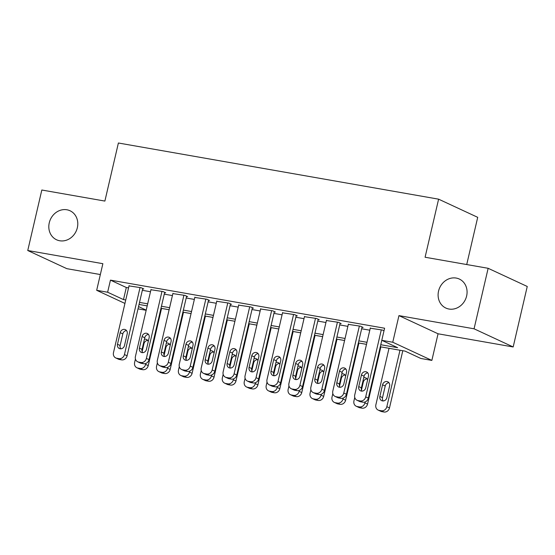 <?xml version="1.0" encoding="UTF-8"?>
<svg xmlns="http://www.w3.org/2000/svg" width="555" height="555" viewBox="0 0 555 555"><rect width="100%" height="100%" fill="white"/><g stroke="black" fill="none" stroke-linecap="round" stroke-linejoin="round"><path stroke-width="0.83" d="M77.339 227.73A15.991 14.146 114.9 0 1 56.561 239.774A15.991 14.146 114.9 0 1 49.263 222.805A15.991 14.146 114.9 0 1 70.034 210.761A15.991 14.146 114.9 0 1 77.339 227.73M466.623 296.016A15.991 14.146 114.9 0 1 445.852 308.053A15.991 14.146 114.9 0 1 438.554 291.091A15.991 14.146 114.9 0 1 459.325 279.047A15.991 14.146 114.9 0 1 466.623 296.016M146.166 310.294L138.015 308.857M466.72 264.548L477.709 217.331L438.603 199.169L118.395 143.003L104.881 201.076L41.826 190.018L27.75 250.513L66.857 268.675L100.337 274.545M438.603 199.169L425.088 257.243L488.143 268.301L527.25 286.47L513.174 346.965L474.06 328.803L398.948 315.622L392.753 342.241L431.859 360.403L420.898 358.481L405.039 351.114L380.286 346.778M398.948 315.622L438.055 333.784L513.174 346.965M438.055 333.784L431.859 360.403M488.143 268.301L474.06 328.803M142.691 288.767L143.787 288.954L141.143 287.726L129.017 285.901M164.62 292.61L165.723 292.804L163.08 291.576L150.946 289.745M186.556 296.46L187.652 296.647L185.009 295.426L172.882 293.595M208.486 300.304L209.582 300.498L206.939 299.27L194.812 297.438M230.422 304.154L231.518 304.341L228.875 303.12L216.741 301.289M252.352 307.997L253.448 308.192L250.804 306.964L238.678 305.132M274.281 311.848L275.377 312.042L272.734 310.814L260.607 308.982M296.217 315.691L297.313 315.885L294.67 314.657L282.537 312.826M318.147 319.541L319.243 319.736L316.6 318.508L304.473 316.676M340.076 323.385L341.172 323.579L338.529 322.351L326.402 320.519M362.013 327.235L363.109 327.429L360.466 326.201L348.332 324.37M380.765 344.724L397.644 347.68L381.785 340.319L384.601 328.22L110.452 280.129L126.311 287.497L128.552 287.885M142.33 290.307L150.488 291.736M164.266 294.15L172.418 295.579M186.196 298L194.347 299.429M208.125 301.844L216.283 303.273M230.061 305.694L238.213 307.123M251.991 309.537L260.142 310.973M273.927 313.388L282.079 314.817M295.857 317.231L304.008 318.667M317.786 321.081L325.938 322.51M339.722 324.925L347.874 326.361M361.652 328.775L369.803 330.204M384.004 330.794L382.395 330.045L370.268 328.213M124.937 303.432L96.674 290.307L102.869 263.687L27.75 250.513M96.674 290.307L107.635 292.228L123.494 299.596L125.735 299.984M110.452 280.129L107.635 292.228M381.785 340.319L392.753 342.241M138.542 306.582L146.201 310.141M366.508 344.357L358.357 342.928M344.579 340.513L336.427 339.084M322.649 336.663L314.491 335.234M300.713 332.82L292.561 331.39M278.783 328.969L270.632 327.54M256.854 325.126L248.696 323.697M234.918 321.276L226.766 319.846M212.988 317.432L204.837 315.996M191.059 313.582L182.9 312.153M169.122 309.739L160.971 308.302M147.193 305.888L139.041 304.459M139.52 302.406L147.672 303.835M161.45 306.249L169.601 307.678M183.379 310.099L191.53 311.528M205.315 313.943L213.467 315.372M227.245 317.793L235.396 319.222M249.174 321.636L257.326 323.072M271.111 325.487L279.262 326.916M293.04 329.33L301.192 330.766M314.969 333.18L323.128 334.609M336.906 337.024L345.057 338.46M358.835 340.874L366.987 342.303M126.311 287.497L123.494 299.596M381.299 329.857L365.703 396.881A4.995 4.419 -65.1 0 1 360.188 400.953L357.996 400.571A4.995 4.419 -65.1 0 1 357.018 400.259A4.995 4.419 -65.1 0 1 354.735 394.959L370.331 327.929M357.018 400.259L359.661 401.487A4.995 4.419 114.9 0 0 360.639 401.792L362.831 402.181A4.995 4.419 114.9 0 0 368.347 398.108L381.791 340.319M365.752 387.827A3.996 3.538 114.9 0 1 360.563 390.838A3.996 3.538 114.9 0 1 358.738 386.592L361.437 374.979A3.996 3.538 114.9 0 1 366.633 371.968A3.996 3.538 114.9 0 1 368.458 376.207L365.752 387.827M362.033 391.129A3.996 3.538 114.9 0 1 361.381 387.82L364.08 376.207A3.996 3.538 114.9 0 1 367.805 372.904M399.982 350.233L386.842 406.697A4.995 4.419 -65.1 0 1 381.327 410.769L379.134 410.388A4.995 4.419 -65.1 0 1 378.156 410.083A4.995 4.419 -65.1 0 1 375.874 404.775L389.013 348.304M402.798 350.725L389.485 407.925A4.995 4.419 114.9 0 1 383.97 411.997L381.778 411.616A4.995 4.419 114.9 0 1 380.799 411.304L378.156 410.083M388.944 382.721A3.996 3.538 -65.1 0 0 385.219 386.023L382.52 397.637A3.996 3.538 -65.1 0 0 383.172 400.946M386.897 397.644L389.596 386.03A3.996 3.538 -65.1 0 0 387.772 381.785A3.996 3.538 -65.1 0 0 382.582 384.795L379.877 396.409A3.996 3.538 -65.1 0 0 381.701 400.654A3.996 3.538 -65.1 0 0 386.897 397.644M359.369 326.007L343.767 393.037A4.995 4.419 -65.1 0 1 338.259 397.102L336.066 396.721A4.995 4.419 -65.1 0 1 335.081 396.416A4.995 4.419 -65.1 0 1 332.806 391.115L348.401 324.085M335.081 396.416L337.724 397.644A4.995 4.419 114.9 0 0 338.703 397.949L340.902 398.33A4.995 4.419 114.9 0 0 346.41 394.265L362.075 326.95M343.822 383.977A3.996 3.538 114.9 0 1 338.626 386.988A3.996 3.538 114.9 0 1 336.802 382.749L339.507 371.135A3.996 3.538 114.9 0 1 344.704 368.125A3.996 3.538 114.9 0 1 346.528 372.363L343.822 383.977M340.097 387.279A3.996 3.538 114.9 0 1 339.445 383.977L342.151 372.356A3.996 3.538 114.9 0 1 345.869 369.054M337.433 322.157L321.838 389.187A4.995 4.419 -65.1 0 1 316.322 393.259L314.13 392.878A4.995 4.419 -65.1 0 1 313.152 392.565A4.995 4.419 -65.1 0 1 310.869 387.265L326.472 320.235M313.152 392.565L315.795 393.793A4.995 4.419 114.9 0 0 316.773 394.099L318.965 394.487A4.995 4.419 114.9 0 0 324.481 390.415L340.146 323.1M321.893 380.133A3.996 3.538 114.9 0 1 316.697 383.144A3.996 3.538 114.9 0 1 314.872 378.898L317.578 367.285A3.996 3.538 114.9 0 1 322.767 364.274A3.996 3.538 114.9 0 1 324.592 368.513L321.893 380.133M318.168 383.436A3.996 3.538 114.9 0 1 317.515 380.126L320.221 368.513A3.996 3.538 114.9 0 1 323.94 365.211M315.504 318.313L299.908 385.343A4.995 4.419 -65.1 0 1 294.393 389.409L292.201 389.027A4.995 4.419 -65.1 0 1 291.222 388.722A4.995 4.419 -65.1 0 1 288.94 383.415L304.535 316.392M291.222 388.722L293.866 389.95A4.995 4.419 114.9 0 0 294.844 390.255L297.036 390.637A4.995 4.419 114.9 0 0 302.551 386.571L318.209 319.257M299.957 376.283A3.996 3.538 114.9 0 1 294.767 379.294A3.996 3.538 114.9 0 1 292.943 375.055L295.642 363.435A3.996 3.538 114.9 0 1 300.838 360.424A3.996 3.538 114.9 0 1 302.662 364.67L299.957 376.283M296.238 379.585A3.996 3.538 114.9 0 1 295.586 376.283L298.285 364.663A3.996 3.538 114.9 0 1 302.01 361.361M293.574 314.463L277.972 381.493A4.995 4.419 -65.1 0 1 272.463 385.565L270.271 385.177A4.995 4.419 -65.1 0 1 269.286 384.872A4.995 4.419 -65.1 0 1 267.01 379.571L282.606 312.541M269.286 384.872L271.929 386.1A4.995 4.419 114.9 0 0 272.907 386.405L275.107 386.793A4.995 4.419 114.9 0 0 280.615 382.721L296.28 315.406M278.027 372.44A3.996 3.538 114.9 0 1 272.831 375.451A3.996 3.538 114.9 0 1 271.006 371.205L273.712 359.591A3.996 3.538 114.9 0 1 278.908 356.581A3.996 3.538 114.9 0 1 280.733 360.819L278.027 372.44M274.302 375.742A3.996 3.538 114.9 0 1 273.65 372.433L276.355 360.819A3.996 3.538 114.9 0 1 280.074 357.517M365.121 401.938L364.912 402.854A4.995 4.419 -65.1 0 1 359.397 406.926L357.205 406.537A4.995 4.419 -65.1 0 1 356.227 406.232A4.995 4.419 -65.1 0 1 353.944 400.932L354.749 397.456M380.862 346.875L367.549 404.082A4.995 4.419 114.9 0 1 362.04 408.154L359.848 407.765A4.995 4.419 114.9 0 1 358.87 407.46L356.227 406.232M367.015 378.878A3.996 3.538 -65.1 0 0 363.289 382.18L361.458 390.047M367.583 379.96A3.996 3.538 -65.1 0 0 365.842 377.941A3.996 3.538 -65.1 0 0 363.726 377.733M343.191 398.088L342.976 399.003A4.995 4.419 -65.1 0 1 337.468 403.076L335.269 402.694A4.995 4.419 -65.1 0 1 334.29 402.382A4.995 4.419 -65.1 0 1 332.015 397.082L332.82 393.606M358.932 343.032L345.619 400.231A4.995 4.419 114.9 0 1 340.111 404.304L337.912 403.922A4.995 4.419 114.9 0 1 336.934 403.61L334.29 402.382M345.078 375.027A3.996 3.538 -65.1 0 0 341.36 378.33L339.528 386.197M345.654 376.11A3.996 3.538 -65.1 0 0 343.906 374.091A3.996 3.538 -65.1 0 0 341.797 373.89M321.262 394.244L321.047 395.16A4.995 4.419 -65.1 0 1 315.531 399.232L313.339 398.844A4.995 4.419 -65.1 0 1 312.361 398.539A4.995 4.419 -65.1 0 1 310.078 393.238L310.89 389.763M337.003 339.181L323.69 396.388A4.995 4.419 114.9 0 1 318.175 400.46L315.982 400.072A4.995 4.419 114.9 0 1 315.004 399.767L312.361 398.539M323.149 371.184A3.996 3.538 -65.1 0 0 319.423 374.486L317.599 382.353M323.725 372.266A3.996 3.538 -65.1 0 0 321.976 370.247A3.996 3.538 -65.1 0 0 319.86 370.039M299.325 390.394L299.117 391.31A4.995 4.419 -65.1 0 1 293.602 395.382L291.41 395A4.995 4.419 -65.1 0 1 290.431 394.688A4.995 4.419 -65.1 0 1 288.149 389.388L288.954 385.912M315.067 335.338L301.753 392.538A4.995 4.419 114.9 0 1 296.245 396.61L294.053 396.228A4.995 4.419 114.9 0 1 293.075 395.916L290.431 394.688M301.219 367.334A3.996 3.538 -65.1 0 0 297.494 370.636L295.662 378.503M301.788 368.416A3.996 3.538 -65.1 0 0 300.047 366.397A3.996 3.538 -65.1 0 0 297.931 366.189M271.638 310.62L256.042 377.65A4.995 4.419 -65.1 0 1 250.527 381.715L248.335 381.334A4.995 4.419 -65.1 0 1 247.357 381.028A4.995 4.419 -65.1 0 1 245.074 375.721L260.677 308.698M247.357 381.028L250 382.256A4.995 4.419 114.9 0 0 250.978 382.562L253.17 382.943A4.995 4.419 114.9 0 0 258.685 378.878L274.35 311.563M256.098 368.589A3.996 3.538 114.9 0 1 250.902 371.6A3.996 3.538 114.9 0 1 249.077 367.361L251.783 355.741A3.996 3.538 114.9 0 1 256.972 352.73A3.996 3.538 114.9 0 1 258.796 356.976L256.098 368.589M252.372 371.892A3.996 3.538 114.9 0 1 251.72 368.589L254.426 356.969A3.996 3.538 114.9 0 1 258.144 353.667M277.396 386.551L277.181 387.466A4.995 4.419 -65.1 0 1 271.673 391.539L269.473 391.15A4.995 4.419 -65.1 0 1 268.495 390.845A4.995 4.419 -65.1 0 1 266.22 385.545L267.024 382.069M293.137 331.488L279.824 388.694A4.995 4.419 114.9 0 1 274.316 392.76L272.116 392.378A4.995 4.419 114.9 0 1 271.138 392.073L268.495 390.845M279.283 363.483A3.996 3.538 -65.1 0 0 275.564 366.786L273.733 374.66M279.859 364.566A3.996 3.538 -65.1 0 0 278.111 362.554A3.996 3.538 -65.1 0 0 276.001 362.346M249.708 306.769L234.113 373.799A4.995 4.419 -65.1 0 1 228.598 377.872L226.405 377.483A4.995 4.419 -65.1 0 1 225.427 377.178A4.995 4.419 -65.1 0 1 223.145 371.878L238.74 304.848M225.427 377.178L228.07 378.406A4.995 4.419 114.9 0 0 229.049 378.711L231.241 379.1A4.995 4.419 114.9 0 0 236.756 375.027L252.414 307.713M234.161 364.746A3.996 3.538 114.9 0 1 228.972 367.757A3.996 3.538 114.9 0 1 227.148 363.511L229.846 351.898A3.996 3.538 114.9 0 1 235.042 348.887A3.996 3.538 114.9 0 1 236.867 353.126L234.161 364.746M230.443 368.048A3.996 3.538 114.9 0 1 229.791 364.739L232.489 353.126A3.996 3.538 114.9 0 1 236.215 349.823M227.779 302.926L212.176 369.956A4.995 4.419 -65.1 0 1 206.668 374.021L204.476 373.64A4.995 4.419 -65.1 0 1 203.491 373.335A4.995 4.419 -65.1 0 1 201.215 368.027L216.811 301.004M203.491 373.335L206.134 374.563A4.995 4.419 114.9 0 0 207.112 374.868L209.311 375.249A4.995 4.419 114.9 0 0 214.82 371.184L230.485 303.869M212.232 360.896A3.996 3.538 114.9 0 1 207.036 363.907A3.996 3.538 114.9 0 1 205.211 359.668L207.917 348.047A3.996 3.538 114.9 0 1 213.106 345.037A3.996 3.538 114.9 0 1 214.938 349.282L212.232 360.896M208.507 364.198A3.996 3.538 114.9 0 1 207.854 360.889L210.56 349.275A3.996 3.538 114.9 0 1 214.279 345.973M205.843 299.076L190.247 366.106A4.995 4.419 -65.1 0 1 184.732 370.178L182.54 369.79A4.995 4.419 -65.1 0 1 181.561 369.484A4.995 4.419 -65.1 0 1 179.279 364.184L194.881 297.154M181.561 369.484L184.204 370.712A4.995 4.419 114.9 0 0 185.183 371.017L187.375 371.406A4.995 4.419 114.9 0 0 192.89 367.334L208.555 300.019M190.303 357.052A3.996 3.538 114.9 0 1 185.106 360.056A3.996 3.538 114.9 0 1 183.282 355.817L185.987 344.204A3.996 3.538 114.9 0 1 191.177 341.193A3.996 3.538 114.9 0 1 193.001 345.432L190.303 357.052M186.577 360.355A3.996 3.538 114.9 0 1 185.925 357.045L188.624 345.432A3.996 3.538 114.9 0 1 192.349 342.13M183.913 295.232L168.318 362.262A4.995 4.419 -65.1 0 1 162.802 366.328L160.61 365.946A4.995 4.419 -65.1 0 1 159.632 365.641A4.995 4.419 -65.1 0 1 157.349 360.334L172.945 293.311M159.632 365.641L162.275 366.862A4.995 4.419 114.9 0 0 163.253 367.174L165.445 367.556A4.995 4.419 114.9 0 0 170.954 363.483L186.619 296.169M168.366 353.202A3.996 3.538 114.9 0 1 163.177 356.213A3.996 3.538 114.9 0 1 161.352 351.974L164.051 340.354A3.996 3.538 114.9 0 1 169.247 337.343A3.996 3.538 114.9 0 1 171.072 341.589L168.366 353.202M164.648 356.504A3.996 3.538 114.9 0 1 163.996 353.195L166.694 341.582A3.996 3.538 114.9 0 1 170.42 338.279M161.984 291.382L146.381 358.412A4.995 4.419 -65.1 0 1 140.873 362.484L138.674 362.096A4.995 4.419 -65.1 0 1 137.695 361.791A4.995 4.419 -65.1 0 1 135.42 356.49L151.016 289.46M137.695 361.791L140.339 363.019A4.995 4.419 114.9 0 0 141.317 363.324L143.516 363.712A4.995 4.419 114.9 0 0 149.024 359.64L164.689 292.325M146.437 349.352A3.996 3.538 114.9 0 1 141.241 352.363A3.996 3.538 114.9 0 1 139.416 348.124L142.122 336.51A3.996 3.538 114.9 0 1 147.311 333.5A3.996 3.538 114.9 0 1 149.142 337.738L146.437 349.352M142.711 352.654A3.996 3.538 114.9 0 1 142.059 349.352L144.765 337.738A3.996 3.538 114.9 0 1 148.483 334.436M255.466 382.7L255.251 383.616A4.995 4.419 -65.1 0 1 249.736 387.688L247.544 387.307A4.995 4.419 -65.1 0 1 246.566 386.995A4.995 4.419 -65.1 0 1 244.283 381.694L245.095 378.219M271.208 327.644L257.895 384.844A4.995 4.419 114.9 0 1 252.379 388.916L250.187 388.528A4.995 4.419 114.9 0 1 249.209 388.223L246.566 386.995M257.353 359.64A3.996 3.538 -65.1 0 0 253.628 362.942L251.803 370.809M257.929 360.722A3.996 3.538 -65.1 0 0 256.181 358.703A3.996 3.538 -65.1 0 0 254.065 358.495M233.53 378.857L233.322 379.773A4.995 4.419 -65.1 0 1 227.807 383.845L225.614 383.456A4.995 4.419 -65.1 0 1 224.636 383.151A4.995 4.419 -65.1 0 1 222.354 377.851L223.159 374.375M249.271 323.794L235.958 381.001A4.995 4.419 114.9 0 1 230.45 385.066L228.258 384.684A4.995 4.419 114.9 0 1 227.279 384.379L224.636 383.151M235.424 355.79A3.996 3.538 -65.1 0 0 231.699 359.092L229.867 366.966M235.993 356.872A3.996 3.538 -65.1 0 0 234.252 354.86A3.996 3.538 -65.1 0 0 232.136 354.652M211.601 375.007L211.386 375.922A4.995 4.419 -65.1 0 1 205.877 379.995L203.678 379.613A4.995 4.419 -65.1 0 1 202.7 379.301A4.995 4.419 -65.1 0 1 200.417 374.001L201.229 370.525M227.342 319.951L214.029 377.15A4.995 4.419 114.9 0 1 208.513 381.223L206.321 380.834A4.995 4.419 114.9 0 1 205.343 380.529L202.7 379.301M213.488 351.946A3.996 3.538 -65.1 0 0 209.769 355.249L207.938 363.116M214.064 353.029A3.996 3.538 -65.1 0 0 212.315 351.01A3.996 3.538 -65.1 0 0 210.206 350.802M189.671 371.163L189.456 372.079A4.995 4.419 -65.1 0 1 183.941 376.144L181.749 375.763A4.995 4.419 -65.1 0 1 180.77 375.458A4.995 4.419 -65.1 0 1 178.488 370.15L179.3 366.682M205.412 316.1L192.099 373.307A4.995 4.419 114.9 0 1 186.584 377.372L184.392 376.991A4.995 4.419 114.9 0 1 183.414 376.685L180.77 375.458M191.558 348.096A3.996 3.538 -65.1 0 0 187.833 351.398L186.001 359.265M192.134 349.178A3.996 3.538 -65.1 0 0 190.386 347.159A3.996 3.538 -65.1 0 0 188.27 346.958M167.735 367.313L167.52 368.229A4.995 4.419 -65.1 0 1 162.011 372.301L159.819 371.912A4.995 4.419 -65.1 0 1 158.841 371.607A4.995 4.419 -65.1 0 1 156.559 366.307L157.363 362.831M183.476 312.25L170.163 369.457A4.995 4.419 114.9 0 1 164.655 373.529L162.462 373.14A4.995 4.419 114.9 0 1 161.484 372.835L158.841 371.607M169.629 344.253A3.996 3.538 -65.1 0 0 165.903 347.555L164.072 355.422M170.198 345.335A3.996 3.538 -65.1 0 0 168.456 343.316A3.996 3.538 -65.1 0 0 166.34 343.108M140.047 287.539L124.452 354.569A4.995 4.419 -65.1 0 1 118.936 358.634L116.744 358.252A4.995 4.419 -65.1 0 1 115.766 357.947A4.995 4.419 -65.1 0 1 113.484 352.64L129.086 285.61M115.766 357.947L118.409 359.168A4.995 4.419 114.9 0 0 119.387 359.48L121.58 359.862A4.995 4.419 114.9 0 0 127.095 355.79L142.76 288.475M124.507 345.508A3.996 3.538 114.9 0 1 119.311 348.519A3.996 3.538 114.9 0 1 117.487 344.273L120.192 332.66A3.996 3.538 114.9 0 1 125.381 329.649A3.996 3.538 114.9 0 1 127.206 333.895L124.507 345.508M120.782 348.811A3.996 3.538 114.9 0 1 120.13 345.501L122.828 333.888A3.996 3.538 114.9 0 1 126.554 330.586M145.805 363.469L145.59 364.385A4.995 4.419 -65.1 0 1 140.082 368.451L137.883 368.069A4.995 4.419 -65.1 0 1 136.905 367.764A4.995 4.419 -65.1 0 1 134.622 362.457L135.434 358.981M161.547 308.407L148.234 365.613A4.995 4.419 114.9 0 1 142.718 369.679L140.526 369.297A4.995 4.419 114.9 0 1 139.548 368.992L136.905 367.764M147.692 340.402A3.996 3.538 -65.1 0 0 143.974 343.705L142.142 351.572M148.268 341.485A3.996 3.538 -65.1 0 0 146.52 339.466A3.996 3.538 -65.1 0 0 144.411 339.265M368.347 398.108L365.703 396.881M362.831 402.181L360.188 400.953M360.639 401.792L357.996 400.571M358.738 386.592L361.381 387.82M361.437 374.979L364.08 376.207M386.842 406.697L389.485 407.925M379.134 410.388L381.778 411.616M381.327 410.769L383.97 411.997M382.52 397.637L379.877 396.409M385.219 386.023L382.582 384.795M346.41 394.265L343.767 393.037M340.902 398.33L338.259 397.102M338.703 397.949L336.066 396.721M336.802 382.749L339.445 383.977M339.507 371.135L342.151 372.356M324.481 390.415L321.838 389.187M318.965 394.487L316.322 393.259M316.773 394.099L314.13 392.878M314.872 378.898L317.515 380.126M317.578 367.285L320.221 368.513M302.551 386.571L299.908 385.343M297.036 390.637L294.393 389.409M294.844 390.255L292.201 389.027M292.943 375.055L295.586 376.283M295.642 363.435L298.285 364.663M280.615 382.721L277.972 381.493M275.107 386.793L272.463 385.565M272.907 386.405L270.271 385.177M271.006 371.205L273.65 372.433M273.712 359.591L276.355 360.819M364.912 402.854L367.549 404.082M357.205 406.537L359.848 407.765M359.397 406.926L362.04 408.154M363.289 382.18L362.748 381.923M342.976 399.003L345.619 400.231M335.269 402.694L337.912 403.922M337.468 403.076L340.111 404.304M341.36 378.33L340.819 378.08M321.047 395.16L323.69 396.388M313.339 398.844L315.982 400.072M315.531 399.232L318.175 400.46M319.423 374.486L318.889 374.23M299.117 391.31L301.753 392.538M291.41 395L294.053 396.228M293.602 395.382L296.245 396.61M297.494 370.636L296.953 370.386M258.685 378.878L256.042 377.65M253.17 382.943L250.527 381.715M250.978 382.562L248.335 381.334M249.077 367.361L251.72 368.589M251.783 355.741L254.426 356.969M277.181 387.466L279.824 388.694M269.473 391.15L272.116 392.378M271.673 391.539L274.316 392.76M275.564 366.786L275.023 366.536M236.756 375.027L234.113 373.799M231.241 379.1L228.598 377.872M229.049 378.711L226.405 377.483M227.148 363.511L229.791 364.739M229.846 351.898L232.489 353.126M214.82 371.184L212.176 369.956M209.311 375.249L206.668 374.021M207.112 374.868L204.476 373.64M205.211 359.668L207.854 360.889M207.917 348.047L210.56 349.275M192.89 367.334L190.247 366.106M187.375 371.406L184.732 370.178M185.183 371.017L182.54 369.79M183.282 355.817L185.925 357.045M185.987 344.204L188.624 345.432M170.954 363.483L168.318 362.262M165.445 367.556L162.802 366.328M163.253 367.174L160.61 365.946M161.352 351.974L163.996 353.195M164.051 340.354L166.694 341.582M149.024 359.64L146.381 358.412M143.516 363.712L140.873 362.484M141.317 363.324L138.674 362.096M139.416 348.124L142.059 349.352M142.122 336.51L144.765 337.738M255.251 383.616L257.895 384.844M247.544 387.307L250.187 388.528M249.736 387.688L252.379 388.916M253.628 362.942L253.094 362.692M233.322 379.773L235.958 381.001M225.614 383.456L228.258 384.684M227.807 383.845L230.45 385.066M231.699 359.092L231.157 358.842M211.386 375.922L214.029 377.15M203.678 379.613L206.321 380.834M205.877 379.995L208.513 381.223M209.769 355.249L209.228 354.999M189.456 372.079L192.099 373.307M181.749 375.763L184.392 376.991M183.941 376.144L186.584 377.372M187.833 351.398L187.299 351.149M167.52 368.229L170.163 369.457M159.819 371.912L162.462 373.14M162.011 372.301L164.655 373.529M165.903 347.555L165.362 347.305M127.095 355.79L124.452 354.569M121.58 359.862L118.936 358.634M119.387 359.48L116.744 358.252M117.487 344.273L120.13 345.501M120.192 332.66L122.828 333.888M145.59 364.385L148.234 365.613M137.883 368.069L140.526 369.297M140.082 368.451L142.718 369.679M143.974 343.705L143.433 343.455"/></g></svg>
